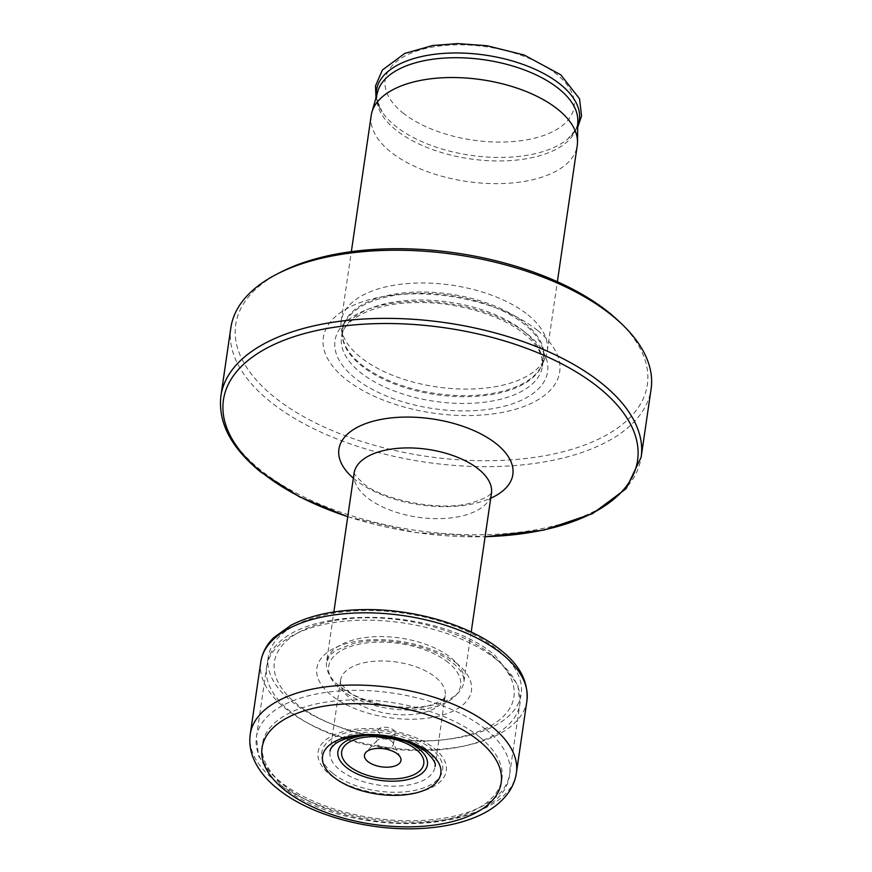 <?xml version="1.0" encoding="UTF-8"?>
<svg xmlns="http://www.w3.org/2000/svg" width="872" height="872" viewBox="0 0 872 872"><rect width="100%" height="100%" fill="white"/><g stroke="black" fill="none" stroke-linecap="round" stroke-linejoin="round"><path stroke-width="0.65" stroke-dasharray="4.36 3.27" d="M393.141 743.042A8.676 4.284 8.3 0 0 379.8 739.194A8.676 4.284 -171.7 0 0 376.922 740.677A8.676 4.284 -171.7 0 0 376.246 742.007A8.676 4.284 -171.7 0 0 380.639 746.563A8.676 4.284 -171.7 0 0 389.86 747.315A8.676 4.284 8.3 0 0 393.414 744.503A8.676 4.284 8.3 0 0 393.141 743.042L400.379 757.354M377.936 730.42A8.676 4.284 -171.7 0 1 381.489 727.619A8.676 4.284 8.3 0 1 390.721 728.36A8.676 4.284 8.3 0 1 395.103 732.927A8.676 4.284 8.3 0 1 391.55 735.728A8.676 4.284 -171.7 0 1 382.328 734.987A8.676 4.284 -171.7 0 1 377.936 730.42L376.246 742.007M230.851 327.785A212.343 104.88 -171.7 0 0 270.058 401.502A212.343 104.88 -171.7 0 0 498.435 466.455A212.343 104.88 -171.7 0 0 651.09 389.097M280.555 272.249A208.005 102.743 -171.7 0 0 274.102 396.891A208.005 102.743 -171.7 0 0 554.32 453.811A208.005 102.743 -171.7 0 0 619.327 321.67M537.632 330.499A119.42 58.991 8.3 0 1 510.785 410.548A119.42 58.991 8.3 0 1 345.399 378.928A119.42 58.991 8.3 0 1 372.246 298.867A119.42 58.991 8.3 0 1 537.632 330.499M528.029 314.934A104.106 51.426 8.3 0 1 547.256 351.078A104.106 51.426 8.3 0 1 544.924 358.643A104.106 51.426 8.3 0 1 464.743 389.097A104.106 51.426 8.3 0 1 360.441 357.16A104.106 51.426 8.3 0 1 341.29 328.94A104.106 51.426 8.3 0 1 341.214 321.016A104.106 51.426 8.3 0 1 416.064 283.084A104.106 51.426 8.3 0 1 528.029 314.934M371.189 115.562A104.106 51.426 -171.7 0 0 390.416 151.695A104.106 51.426 -171.7 0 0 502.381 183.545A104.106 51.426 -171.7 0 0 577.231 145.613M425.22 748.405A53.061 26.204 8.3 0 1 435.063 766.444A53.061 26.204 8.3 0 1 435.019 766.782A53.061 26.204 8.3 0 1 396.902 786.152A53.061 26.204 8.3 0 1 339.808 769.922A53.061 26.204 -171.7 0 1 330.008 751.468A53.061 26.204 -171.7 0 1 330.063 751.13A53.061 26.204 -171.7 0 1 368.518 732.153A53.061 26.204 -171.7 0 1 425.22 748.405M340.56 680.585A52.865 26.116 -171.7 0 1 340.603 680.236A52.865 26.116 -171.7 0 1 378.633 661.009A52.865 26.116 -171.7 0 1 435.455 677.184A52.865 26.116 8.3 0 1 445.221 695.496A52.865 26.116 8.3 0 1 445.167 695.845A52.865 26.116 8.3 0 1 406.908 714.8A52.865 26.116 8.3 0 1 350.359 698.614A52.865 26.116 -171.7 0 1 340.56 680.585C341.126 681.097 338.608 682.743 347.797 690.755C359.297 702.614 404.652 713.503 428.97 705.622C449.145 698.919 443.848 695.518 445.167 695.845M471.196 632.026L463.915 681.98L463.74 677.936C462.116 671.32 455.773 665.162 452.633 662.884C432.37 645.4 383.277 635.601 353.138 643.601L335.938 650.316L330.346 654.785L326.553 661.935A69.411 34.281 -171.7 0 1 376.453 636.647A69.411 34.281 -171.7 0 1 451.097 657.88A69.411 34.281 8.3 0 1 463.915 681.98A69.411 34.281 8.3 0 1 414.015 707.268A69.411 34.281 8.3 0 1 339.372 686.035A69.411 34.281 -171.7 0 1 326.553 661.935L333.845 611.991M354.076 473.267A69.411 34.281 -171.7 0 0 366.894 497.356A69.411 34.281 -171.7 0 0 441.537 518.589A69.411 34.281 -171.7 0 0 491.437 493.301M456.993 663.592A78.088 38.564 -171.7 0 0 348.855 642.915A78.088 38.564 -171.7 0 0 331.295 695.257A78.088 38.564 8.3 0 0 439.433 715.934A78.088 38.564 8.3 0 0 456.993 663.592M491.557 654.883A121.034 59.787 -171.7 0 0 323.948 622.837A121.034 59.787 -171.7 0 0 296.731 703.966A121.034 59.787 8.3 0 0 464.34 736.012A121.034 59.787 8.3 0 0 491.557 654.883M496.277 659.439A127.966 63.209 -171.7 0 0 358.643 620.297A127.966 63.209 -171.7 0 0 266.647 666.917A127.966 63.209 -171.7 0 0 290.278 711.345A127.966 63.209 8.3 0 0 427.901 750.487A127.966 63.209 8.3 0 0 519.908 703.868L517.772 684.749L495.045 655.45C433.112 601.691 272.042 604.143 266.647 666.917L256.412 737.091A127.966 63.209 -171.7 0 0 280.043 781.508A127.966 63.209 8.3 0 0 417.666 820.661A127.966 63.209 8.3 0 0 509.662 774.031L519.908 703.868A127.966 63.209 8.3 0 0 496.277 659.439M486.031 729.613A127.966 63.209 8.3 0 1 509.662 774.031C504.267 836.804 343.197 839.267 281.275 785.509L258.537 756.198L256.412 737.091A127.966 63.209 -171.7 0 1 348.408 690.461A127.966 63.209 -171.7 0 1 486.031 729.613M479.578 736.993A121.034 59.787 -171.7 0 0 311.969 704.947A121.034 59.787 -171.7 0 0 284.752 786.075A121.034 59.787 8.3 0 0 452.372 818.121A121.034 59.787 8.3 0 0 479.578 736.993M330.008 774.674A64.801 32.013 -171.7 0 0 419.759 791.831A64.801 32.013 -171.7 0 0 434.321 748.394A64.801 32.013 -171.7 0 0 344.582 731.237A64.801 32.013 -171.7 0 0 330.008 774.674M333.093 773.551A61.04 30.149 -171.7 0 0 417.623 789.716A61.04 30.149 -171.7 0 0 431.346 748.797A61.04 30.149 -171.7 0 0 346.816 732.633A61.04 30.149 -171.7 0 0 333.093 773.551M365.532 735.456A45.235 22.345 8.3 0 1 405.556 741.298M353.356 478.183A87.876 43.404 -171.7 0 0 355.155 479.676A87.876 43.404 -171.7 0 0 490.718 498.217M220.91 395.932A212.343 104.88 -171.7 0 0 260.118 469.648A212.343 104.88 -171.7 0 0 488.494 534.601A212.343 104.88 -171.7 0 0 641.149 457.244M347.754 516.627A209.269 103.365 -171.7 0 0 485.115 536.672M527.778 334.368A107.441 53.072 8.3 0 1 503.624 406.396A107.441 53.072 8.3 0 1 354.828 377.947A107.441 53.072 -171.7 0 1 378.982 305.93A107.441 53.072 -171.7 0 1 527.778 334.368M523.647 331.142A101.512 50.14 -171.7 0 0 414.483 300.088A101.512 50.14 -171.7 0 0 341.508 337.072A101.512 50.14 -171.7 0 0 360.245 372.311A101.512 50.14 8.3 0 0 469.419 403.365A101.512 50.14 8.3 0 0 542.395 366.382L543.376 359.646A101.512 50.14 8.3 0 1 470.4 396.629A101.512 50.14 8.3 0 1 361.237 365.575A101.512 50.14 -171.7 0 1 342.489 330.346L342.554 336.897A101.686 50.227 -171.7 0 0 361.259 364.452A101.686 50.227 8.3 0 0 463.13 395.648A101.686 50.227 8.3 0 0 541.447 365.913L543.376 359.646A101.512 50.14 8.3 0 0 524.628 324.417A101.512 50.14 -171.7 0 0 415.464 293.363A101.512 50.14 -171.7 0 0 342.489 330.346L341.508 337.072C342.642 319.882 373.151 303.053 414.843 302.595C454.977 301.287 501.258 314.781 524.573 334.14C534.242 342.118 540.008 349.955 541.883 357.64L542.395 366.382A101.512 50.14 8.3 0 0 523.647 331.142M544.924 358.643L541.447 365.913A101.686 50.227 8.3 0 0 524.944 323.218A101.686 50.227 -171.7 0 0 408.26 292.502A101.686 50.227 -171.7 0 0 342.554 336.897L341.29 328.94M577.809 120.728A101.294 50.031 8.3 0 1 507.842 160.742A101.294 50.031 8.3 0 1 395.779 129.874A101.294 50.031 -171.7 0 1 377.75 91.538L377.216 94.034C376.323 99.354 377.936 105.261 382.045 111.758A102.525 50.641 -171.7 0 0 395.398 126.004A102.525 50.641 8.3 0 0 567.912 138.866C573.722 133.819 576.948 128.609 577.602 123.257L577.809 120.728M376.323 96.596A102.525 50.641 -171.7 0 0 382.045 111.758L375.985 97.795M577.733 125.971A102.525 50.641 8.3 0 1 567.912 138.866L577.711 127.225M402.82 112.804A95.43 47.143 -171.7 0 0 534.983 138.07A95.43 47.143 -171.7 0 0 556.445 74.098A95.43 47.143 -171.7 0 0 424.272 48.821A95.43 47.143 -171.7 0 0 402.82 112.804M448.295 662.546A66.675 32.929 -171.7 0 0 355.961 644.888A66.675 32.929 -171.7 0 0 340.974 689.578A66.675 32.929 8.3 0 0 433.308 707.236A66.675 32.929 8.3 0 0 448.295 662.546M497.585 649.771A127.846 63.144 8.3 0 1 468.842 735.467A127.846 63.144 8.3 0 1 291.793 701.611A127.846 63.144 -171.7 0 1 320.536 615.915A127.846 63.144 -171.7 0 1 497.585 649.771M260.793 661.946A134.473 66.425 -171.7 0 0 285.624 708.631A134.473 66.425 8.3 0 0 430.256 749.767A134.473 66.425 8.3 0 0 526.928 700.772M516.388 773.006A134.473 66.425 8.3 0 1 419.715 821.991A134.473 66.425 8.3 0 1 275.094 780.854A134.473 66.425 -171.7 0 1 250.253 734.18M376.922 740.677L365.913 752.329M395.103 732.927L393.414 744.503M354.097 472.689C355.024 472.537 350.588 471.316 362.283 482.369C377.075 498.195 441.047 513.314 473.3 502.261C488.614 497.531 490.14 494.13 490.587 493.966L491.59 492.745M347.732 516.769L415.573 532.552L485.094 536.803M341.214 321.016L351.34 251.67M547.256 351.078L557.372 281.721M445.221 695.496L435.019 766.782M340.603 680.236L330.008 751.468"/><path stroke-width="1.31" d="M372.017 749.179A18.432 9.101 -171.7 0 0 365.913 752.329A18.432 9.101 -171.7 0 0 371.265 763.709A18.432 9.101 -171.7 0 0 393.403 766.423A18.432 9.101 -171.7 0 0 400.379 757.354A18.432 9.101 -171.7 0 0 372.017 749.179M485.094 536.803L544.095 530.067L592.557 513.641L626.052 488.745L641.149 457.244L651.09 389.097A212.343 104.88 -171.7 0 0 622.499 324.711A212.343 104.88 -171.7 0 0 611.882 315.381A212.343 104.88 -171.7 0 0 276.653 274.255A212.343 104.88 -171.7 0 0 230.851 327.785L220.91 395.932C217.858 422.571 231.189 447.979 260.892 472.144L299.674 496.931L347.732 516.769M622.499 324.711L619.327 321.67A208.005 102.743 -171.7 0 0 608.928 312.536A208.005 102.743 -171.7 0 0 280.555 272.249L276.653 274.255M557.372 281.721L577.231 145.613A104.106 51.426 -171.7 0 0 577.493 142.289A104.106 51.426 -171.7 0 0 558.004 109.48A104.106 51.426 -171.7 0 0 449.276 77.554A104.106 51.426 -171.7 0 0 371.886 112.292A104.106 51.426 -171.7 0 0 371.189 115.562L351.34 251.67M471.196 632.026L491.437 493.301A69.411 34.281 -171.7 0 0 478.619 469.212A69.411 34.281 -171.7 0 0 403.976 447.979A69.411 34.281 -171.7 0 0 354.076 473.267L354.097 472.689M405.556 741.298A45.235 22.345 8.3 0 1 419.072 748.983A45.235 22.345 8.3 0 1 408.903 779.306A45.235 22.345 8.3 0 1 346.249 767.327A45.235 22.345 8.3 0 1 365.532 735.456M349.334 766.216A41.474 20.481 8.3 0 1 358.654 738.41A41.474 20.481 8.3 0 1 416.097 749.386A41.474 20.481 8.3 0 1 406.766 777.192A41.474 20.481 8.3 0 1 349.334 766.216M490.718 498.217A87.876 43.404 -171.7 0 0 496.615 444.033A87.876 43.404 -171.7 0 0 376.203 420.457A87.876 43.404 -171.7 0 0 353.356 478.183M485.115 536.672A209.269 103.365 -171.7 0 0 598.933 387.724A209.269 103.365 -171.7 0 0 309.124 332.319A209.269 103.365 -171.7 0 0 262.08 472.591A209.269 103.365 -171.7 0 0 347.754 516.627M641.149 457.244A212.343 104.88 -171.7 0 0 601.942 383.527A212.343 104.88 -171.7 0 0 373.565 318.574A212.343 104.88 -171.7 0 0 220.91 395.932M371.886 112.292L377.75 91.538A101.294 50.031 -171.7 0 1 453.048 57.737A101.294 50.031 -171.7 0 1 558.843 88.791A101.294 50.031 8.3 0 1 577.809 120.728L577.493 142.289M577.733 125.971A102.525 50.641 8.3 0 0 560.434 84.431A102.525 50.641 -171.7 0 0 444.284 53.356A102.525 50.641 -171.7 0 0 376.323 96.596M526.939 700.728A134.473 66.425 8.3 0 0 502.098 654.087A134.473 66.425 -171.7 0 0 357.52 612.951A134.473 66.425 -171.7 0 0 260.804 661.903A134.473 66.425 -171.7 0 0 260.793 661.946L250.253 734.18A134.473 66.425 -171.7 0 1 250.286 734.006C249.196 741.592 249.992 749.07 252.673 756.46C257.207 768.396 265.47 779.143 277.47 788.68C310.225 815.593 370.829 831.768 422.528 828.4C442.943 827.179 460.896 823.299 476.374 816.781C489.715 811.167 500.114 803.537 507.537 793.891C512.322 787.514 515.287 780.505 516.42 772.832A134.473 66.425 8.3 0 1 516.388 773.006L526.928 700.772A134.473 66.425 8.3 0 0 526.939 700.728C528.508 681.948 519.843 665.14 500.942 650.283C470.847 625.562 415.781 609.157 365.968 609.583C335.927 609.779 310.944 614.989 291.019 625.224L273.623 637.737C266.505 644.811 262.232 652.866 260.804 661.903M250.286 734.006A134.473 66.425 -171.7 0 1 347.1 685.174A134.473 66.425 -171.7 0 1 491.557 726.322A134.473 66.425 8.3 0 1 516.42 772.832M478.87 740.764A120.826 59.678 -171.7 0 0 311.544 708.773A120.826 59.678 -171.7 0 0 284.37 789.77A120.826 59.678 8.3 0 0 451.707 821.762A120.826 59.678 8.3 0 0 478.87 740.764M429.776 752.798A59.765 29.517 8.3 0 1 416.336 792.855A59.765 29.517 8.3 0 1 333.573 777.028A59.765 29.517 -171.7 0 1 347.012 736.971A59.765 29.517 -171.7 0 1 429.776 752.798M333.845 611.991L354.076 473.267M491.59 492.745L491.437 493.301M577.711 127.225L581.548 116.009L579.542 98.83L560.794 74.807L524.181 55.023L487.034 45.747L457.647 43.6L432.675 45.518L404.761 53.421L382.35 70.054L375.505 85.947L375.985 97.795M330.063 751.13C330.03 749.615 331.447 747.468 334.303 744.666C335.589 743.674 338.26 740.775 349.955 737.559C372.987 731.303 410.865 738.791 426.441 752.231C433.34 758.782 436.207 763.523 435.063 766.444"/></g></svg>
